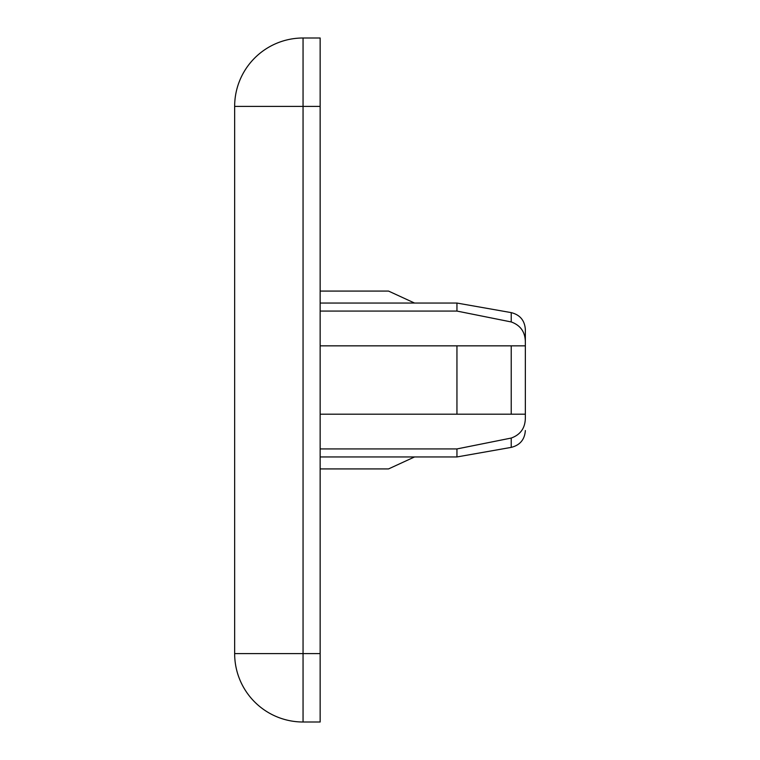 <?xml version="1.0" encoding="UTF-8"?>
<svg xmlns="http://www.w3.org/2000/svg" width="760" height="760" viewBox="0 0 760 760"><rect width="100%" height="100%" fill="white"/><g stroke="black" fill="none" stroke-linecap="round" stroke-linejoin="round"><path stroke-width="1.14" d="M525.35 417.212L525.35 414.2L511.223 414.2L511.223 345.838L456.95 345.838L525.35 345.838L525.35 417.212C525.454 427.671 520.742 434.615 511.223 438.055L456.95 448.932L320.15 448.932M320.15 414.2L511.223 414.2L456.95 414.2L456.95 345.838L320.15 345.838M320.15 38L320.15 722L303.05 722A68.4 68.4 0 0 1 234.65 653.6L234.65 106.4A68.4 68.4 0 0 1 303.05 38L320.15 38M456.95 311.068L511.223 321.945L456.95 311.068L511.223 321.945L511.223 312.616L456.95 303.05L456.95 311.068L320.15 311.068M525.35 345.838L525.35 329.46C524.704 320.435 519.992 314.82 511.223 312.616C519.992 314.82 524.704 320.435 525.35 329.46L525.35 342.779M525.35 342.788C525.464 332.358 520.752 325.403 511.223 321.945M320.15 456.95L456.95 456.95L456.95 448.932M320.15 291.08L388.55 291.08L414.542 303.05M414.542 456.95L388.55 468.92L320.15 468.92M320.15 106.4L303.05 106.4L303.05 653.6L320.15 653.6M303.05 38L303.05 106.4L234.65 106.4M234.65 653.6L303.05 653.6L303.05 722M456.95 456.95L511.223 447.383L511.223 438.055M320.15 303.05L456.95 303.05M511.223 447.383C519.992 445.18 524.704 439.565 525.35 430.54C524.704 439.565 519.992 445.18 511.223 447.383"/></g></svg>

